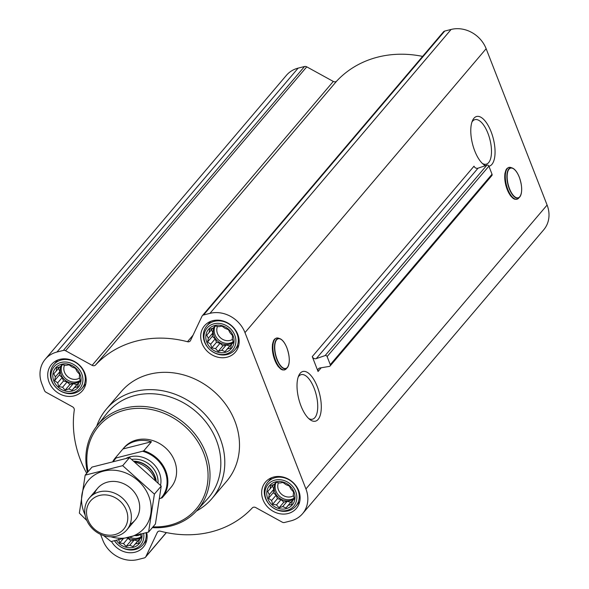 <?xml version="1.0" encoding="UTF-8"?>
<svg xmlns="http://www.w3.org/2000/svg" width="589" height="589" viewBox="0 0 589 589"><rect width="100%" height="100%" fill="white"/><g stroke="black" fill="none" stroke-linecap="round" stroke-linejoin="round"><path stroke-width="0.88" d="M298.203 377.012A22.986 9.623 -104.2 0 1 301.207 374.641A22.986 9.623 -104.2 0 1 314.165 388.298A22.986 9.623 -104.2 0 1 312.472 419.206A22.986 9.623 -104.2 0 1 308.702 418.543M282.3 369.524A15.851 6.634 -104.2 0 1 273.406 355.778A15.851 6.634 -104.2 0 1 274.702 339.463M317.324 386.723A25.621 10.72 -104.2 0 1 320.622 413.809A25.621 10.72 -104.2 0 1 309.939 419.589A25.621 10.72 -104.2 0 1 298.763 398.967A25.621 10.72 -104.2 0 1 298.792 375.502A25.621 10.72 -104.2 0 1 317.324 386.723M318.06 371.482A3.078 2.68 -139.7 0 1 318.421 368.802A3.078 2.68 -139.7 0 1 319.901 367.985L329.347 366.402A1.539 1.34 -139.7 0 0 330.274 364.657L327.123 356.581A1.539 1.34 -139.7 0 0 325.128 355.572L316.256 358.62A3.078 2.68 -139.7 0 1 312.258 356.603L318.06 371.482L321.219 367.764M100.55 534.37L102.854 540.29A28.441 24.76 -139.7 0 0 137.878 559.55L144.261 557.938A3.078 2.68 -139.7 0 0 145.527 557.157A3.078 2.68 -139.7 0 0 145.858 556.642L157.278 532.449A3.078 2.68 -139.7 0 1 157.609 531.926A3.078 2.68 -139.7 0 1 160.348 531.175A106.094 92.34 -139.7 0 0 252.283 507.932A3.078 2.68 -139.7 0 1 255.707 507.563L282.249 522.163A3.078 2.68 -139.7 0 0 284.48 522.487L290.863 520.875A28.441 24.76 -139.7 0 0 302.562 513.696L543.728 229.791A28.441 24.76 -139.7 0 0 547.1 205.046L486.146 48.71A28.441 24.76 -139.7 0 0 451.122 29.45L444.739 31.062A3.078 2.68 -139.7 0 0 443.473 31.843L202.307 315.741A3.078 2.68 -139.7 0 0 201.975 316.264L190.556 340.457A3.078 2.68 -139.7 0 1 190.225 340.972A3.078 2.68 -139.7 0 1 187.486 341.73A106.094 92.34 -139.7 0 0 95.551 364.974L336.717 81.068A3.078 2.68 -139.7 0 1 333.293 81.437L306.751 66.837A3.078 2.68 -139.7 0 0 304.52 66.513L298.137 68.125A28.441 24.76 -139.7 0 0 286.438 75.304L45.272 359.209A28.441 24.76 -139.7 0 0 41.9 383.954L44.447 390.478A3.078 2.68 -139.7 0 0 46.001 392.23L72.543 406.83A3.078 2.68 -139.7 0 1 74.28 410.04A106.094 92.34 -139.7 0 0 86.708 473.335M302.562 513.696A28.441 24.76 -139.7 0 0 305.927 488.951L244.98 332.616A28.441 24.76 -139.7 0 0 209.956 313.355L203.573 314.968A3.078 2.68 -139.7 0 0 202.307 315.741M485.439 165.649A25.621 10.72 -104.2 0 1 483.702 164.574A25.621 10.72 -104.2 0 1 472.525 143.952A25.621 10.72 -104.2 0 1 472.555 120.487A25.621 10.72 -104.2 0 1 491.086 131.708A25.621 10.72 -104.2 0 1 488.907 166.223M514.705 198.876A15.851 6.634 -104.2 0 1 505.811 185.13A15.851 6.634 -104.2 0 1 507.107 168.815M422.607 56.404A106.094 92.34 -139.7 0 0 336.717 81.068M141.912 533.995A14.916 12.98 40.3 0 1 133.121 547.38A14.916 12.98 40.3 0 1 116.423 540.415M140.285 533.708L141.353 537.455L139.387 539.583L138.599 543.286L135.522 543.816L133.011 546.585L129.713 545.281L126.09 546.452L123.528 543.588L119.692 542.933L118.625 539.185M75.421 368.346L77.026 371.445L79.589 374.309L79.338 377.38L80.398 381.12L78.44 383.248L77.645 386.958L74.567 387.488L72.064 390.249L68.766 388.954L65.143 390.117L62.581 387.26L58.738 386.598L57.678 382.857L54.571 380.634L55.366 376.923L53.761 373.816L56.264 371.055L56.515 367.985L60.13 366.814L62.095 364.694L65.939 365.349L69.016 364.819L72.123 367.043L75.421 368.346M61.72 364.208A14.916 12.98 40.3 0 1 80.936 381.458A14.916 12.98 40.3 0 1 58.193 387.209A14.916 12.98 40.3 0 1 61.72 364.208M228.407 329.663L230.012 332.77L232.567 335.634L232.324 338.704L233.384 342.445L231.418 344.572L230.63 348.283L227.553 348.813L225.05 351.574L221.744 350.278L218.129 351.442L215.567 348.585L211.723 347.922L210.663 344.182L207.556 341.959L208.344 338.248L206.739 335.141L209.25 332.38L209.493 329.31L213.115 328.139L215.081 326.012L218.924 326.674L222.001 326.144L225.101 328.368L228.407 329.663M214.698 325.526A14.916 12.98 40.3 0 1 233.921 342.783A14.916 12.98 40.3 0 1 211.179 348.533A14.916 12.98 40.3 0 1 214.698 325.526M289.354 485.999L290.959 489.106L293.521 491.962L293.27 495.032L294.338 498.78L292.372 500.908L291.584 504.611L288.5 505.141L285.996 507.902L282.698 506.606L279.076 507.777L276.513 504.913L272.678 504.25L271.61 500.51L268.51 498.287L269.298 494.583L267.693 491.476L270.196 488.708L270.447 485.638L274.069 484.475L276.035 482.347L279.871 483.009L282.956 482.479L286.055 484.703L289.354 485.999M275.652 481.861A14.916 12.98 40.3 0 1 294.875 499.111A14.916 12.98 40.3 0 1 272.125 504.861A14.916 12.98 40.3 0 1 275.652 481.861M330.09 365.997L491.844 175.574A1.539 1.34 -139.7 0 0 492.029 174.234L488.885 166.157A1.539 1.34 -139.7 0 0 486.882 165.148L478.01 168.204A3.078 2.68 -139.7 0 1 474.02 166.179L312.258 356.603M212.813 320.688A20.298 17.663 40.3 0 1 235.173 329.597A20.298 17.663 40.3 0 1 235.401 352.089A20.298 17.663 40.3 0 1 208.499 352.413A20.298 17.663 40.3 0 1 204.464 325.805A20.298 17.663 40.3 0 1 212.813 320.688M59.828 359.364A20.298 17.663 40.3 0 1 82.188 368.28A20.298 17.663 40.3 0 1 82.416 390.765A20.298 17.663 40.3 0 1 55.513 391.089A20.298 17.663 40.3 0 1 51.479 364.488A20.298 17.663 40.3 0 1 59.828 359.364M146.72 532.611A20.298 17.663 40.3 0 1 143.37 547.093A20.298 17.663 40.3 0 1 111.476 541.468M273.767 477.016A20.298 17.663 40.3 0 1 296.12 485.932A20.298 17.663 40.3 0 1 296.355 508.417A20.298 17.663 40.3 0 1 269.445 508.741A20.298 17.663 40.3 0 1 265.418 482.141A20.298 17.663 40.3 0 1 273.767 477.016M96.684 426.267A69.193 60.218 40.3 0 1 106.476 408.972L121.187 391.656A69.193 60.218 40.3 0 1 149.643 374.199A69.193 60.218 40.3 0 1 225.859 404.584A69.193 60.218 40.3 0 1 226.647 481.25L211.944 498.559A69.193 60.218 40.3 0 1 196.454 511.016M45.272 359.209A28.441 24.76 -139.7 0 1 56.971 352.031L63.354 350.418A3.078 2.68 -139.7 0 1 65.585 350.742L92.127 365.342A3.078 2.68 -139.7 0 0 95.551 364.974M88.1 471.693A63.958 55.668 40.3 0 1 125.008 410.062A63.958 55.668 40.3 0 1 206.393 461.754A63.958 55.668 40.3 0 1 153.015 526.838M112.889 461.364A30.753 26.763 40.3 0 1 115.289 457.97L124.014 447.706A30.753 26.763 40.3 0 1 136.663 439.946A30.753 26.763 40.3 0 1 170.53 453.449A30.753 26.763 40.3 0 1 170.884 487.523L162.159 497.793L159.663 498.603M87.437 472.474A65.497 57.008 40.3 0 1 96.905 425.994A65.497 57.008 40.3 0 1 124.956 408.103A65.497 57.008 40.3 0 1 197.683 437.686A65.497 57.008 40.3 0 1 196.697 510.759A65.497 57.008 40.3 0 1 152.36 527.619M96.905 425.994L106.742 413.544A66.064 57.494 40.3 0 1 135.036 395.499A66.064 57.494 40.3 0 1 208.388 425.332A66.064 57.494 40.3 0 1 207.387 499.038L196.697 510.759M106.476 408.972A69.193 60.218 40.3 0 1 134.94 391.508A69.193 60.218 40.3 0 1 211.156 421.893A69.193 60.218 40.3 0 1 211.944 498.559M274.975 480.116A16.853 14.666 40.3 0 1 296.694 499.612A16.853 14.666 40.3 0 1 270.992 506.113A16.853 14.666 40.3 0 1 274.975 480.116M275.291 477.642A18.45 16.058 40.3 0 1 295.619 485.741A18.45 16.058 40.3 0 1 295.825 506.187A18.45 16.058 40.3 0 1 271.367 506.481A18.45 16.058 40.3 0 1 267.708 482.295A18.45 16.058 40.3 0 1 275.291 477.642M214.021 323.781A16.853 14.666 40.3 0 1 235.74 343.284A16.853 14.666 40.3 0 1 210.037 349.778A16.853 14.666 40.3 0 1 214.021 323.781M214.344 321.307A18.45 16.058 40.3 0 1 234.665 329.413A18.45 16.058 40.3 0 1 234.878 349.851A18.45 16.058 40.3 0 1 210.42 350.146A18.45 16.058 40.3 0 1 206.754 325.967A18.45 16.058 40.3 0 1 214.344 321.307M61.035 362.463A16.853 14.666 40.3 0 1 82.754 381.959A16.853 14.666 40.3 0 1 57.052 388.453A16.853 14.666 40.3 0 1 61.035 362.463M61.359 359.982A18.45 16.058 40.3 0 1 81.68 368.088A18.45 16.058 40.3 0 1 81.893 388.534A18.45 16.058 40.3 0 1 57.435 388.828A18.45 16.058 40.3 0 1 53.768 364.643A18.45 16.058 40.3 0 1 61.359 359.982M143.657 533.501A16.853 14.666 40.3 0 1 133.799 549.125A16.853 14.666 40.3 0 1 114.634 540.805M146.087 532.795A18.45 16.058 40.3 0 1 142.847 544.862A18.45 16.058 40.3 0 1 114.524 540.827M270.196 488.708L273.701 484.585M269.298 494.583L273.797 489.282L273.281 492.669L276.108 495.216L277.448 498.64L281.019 499.619L283.846 502.159L287.196 501.313L290.767 502.292L293.351 499.759M272.516 485.984L273.797 489.282M268.51 498.287L273.281 492.669M271.61 500.51L276.108 495.216M272.678 504.25L277.448 498.64M276.513 504.913L281.019 499.619M279.076 507.777L283.846 502.159M282.698 506.606L287.196 501.313M285.996 507.902L290.767 502.292M288.5 505.141L293.005 499.84M292.372 500.908L294.301 498.633M275.35 483.083A12.303 10.705 -139.7 0 0 277.205 496.012A12.303 10.705 -139.7 0 0 290.105 500.576A12.303 10.705 -139.7 0 0 294.242 498.412M293.484 495.71A10.219 8.894 40.3 0 1 281.586 494.281A10.219 8.894 40.3 0 1 278.501 482.744M294.154 498.08A12.303 10.705 40.3 0 1 279.701 496.402A12.303 10.705 40.3 0 1 276.108 482.354M209.25 332.38L212.754 328.25M208.344 338.248L212.85 332.947L212.327 336.341L215.162 338.881L216.494 342.305L220.065 343.284L222.9 345.824L226.25 344.977L229.82 345.957L232.397 343.424M211.561 329.656L212.85 332.947M207.556 341.959L212.327 336.341M210.663 344.182L215.162 338.881M211.723 347.922L216.494 342.305M215.567 348.585L220.065 343.284M218.129 351.442L222.9 345.824M221.744 350.278L226.25 344.977M225.05 351.574L229.82 345.957M227.553 348.813L232.051 343.512M231.418 344.572L233.347 342.305M214.403 326.748A12.303 10.705 -139.7 0 0 216.259 339.684A12.303 10.705 -139.7 0 0 229.15 344.248A12.303 10.705 -139.7 0 0 233.288 342.076M56.264 371.055L59.769 366.932M55.366 376.923L59.864 371.63L59.342 375.016L62.176 377.556L63.509 380.98L67.08 381.959L69.914 384.499L73.264 383.653L76.835 384.632L79.412 382.099M58.576 368.331L59.864 371.63M54.571 380.634L59.342 375.016M57.678 382.857L62.176 377.556M58.738 386.598L63.509 380.98M62.581 387.26L67.08 381.959M65.143 390.117L69.914 384.499M68.766 388.954L73.264 383.653M72.064 390.249L76.835 384.632M74.567 387.488L79.066 382.187M78.44 383.248L80.369 380.98M61.418 365.43A12.303 10.705 -139.7 0 0 63.273 378.359A12.303 10.705 -139.7 0 0 76.165 382.924A12.303 10.705 -139.7 0 0 80.31 380.759M119.692 542.933L123.116 538.898M123.528 543.588L128.034 538.294L130.861 540.835L134.218 539.988L137.782 540.967L140.366 538.434M126.915 537.985L128.034 538.294M126.09 546.452L130.861 540.835M129.713 545.281L134.218 539.988M133.011 546.585L137.782 540.967M135.522 543.816L140.02 538.523M139.387 539.583L141.316 537.315M127.857 537.757A12.303 10.705 -139.7 0 0 137.119 539.252A12.303 10.705 -139.7 0 0 141.257 537.087M232.53 339.374A10.219 8.894 40.3 0 1 220.639 337.953A10.219 8.894 40.3 0 1 217.547 326.409M233.2 341.745A12.303 10.705 40.3 0 1 218.747 340.067A12.303 10.705 40.3 0 1 215.154 326.026M79.544 378.05A10.219 8.894 40.3 0 1 67.654 376.629A10.219 8.894 40.3 0 1 64.569 365.092M80.222 380.42A12.303 10.705 40.3 0 1 65.769 378.742A12.303 10.705 40.3 0 1 62.176 364.701M140.462 534.407A10.219 8.894 40.3 0 1 135.676 535.725M141.169 536.756A12.303 10.705 40.3 0 1 130 537.212M471.966 121.997A22.986 9.623 -104.2 0 1 474.97 119.626A22.986 9.623 -104.2 0 1 487.928 133.283A22.986 9.623 -104.2 0 1 486.234 164.191A22.986 9.623 -104.2 0 1 482.465 163.528M113.662 461.172A30.135 26.233 40.3 0 1 116.151 457.933L142.56 451.255A30.135 26.233 40.3 0 1 165.06 471.406A30.135 26.233 40.3 0 1 160.9 498.294M142.56 451.255L143.819 450.762L151.461 441.757A30.753 26.763 -139.7 0 0 135.58 441.213A30.753 26.763 -139.7 0 0 122.939 448.965L115.289 457.97L116.151 457.933M143.819 450.762A30.753 26.763 40.3 0 1 162.152 497.793L169.801 488.796M151.461 441.757L122.939 448.965M99.519 495.452A21.771 18.951 40.3 0 1 127.577 520.639A21.771 18.951 40.3 0 1 94.373 529.04A21.771 18.951 40.3 0 1 99.519 495.452M99.423 491.844A24.598 21.41 40.3 0 1 126.525 502.653A24.598 21.41 40.3 0 1 126.804 529.909A24.598 21.41 40.3 0 1 94.196 530.299A24.598 21.41 40.3 0 1 89.307 498.058A24.598 21.41 40.3 0 1 99.423 491.844M135.308 462.24A24.598 21.41 40.3 0 1 155.194 480.02M85.169 475.146L92.009 467.092L129.528 457.609L161.231 486.065L155.415 524.011L148.575 532.066L154.392 494.119L122.681 465.663L85.169 475.146L79.353 513.093L86.855 520.566M129.528 457.609L122.681 465.663M103.635 535.578L111.056 541.556L148.575 532.066M161.231 486.065L154.392 494.119M130.103 524.284A24.598 21.41 -139.7 0 0 130.235 487.876A24.598 21.41 -139.7 0 0 94.328 493.899M110.865 536.785A36.746 31.983 -139.7 0 0 151.196 508.145A36.746 31.983 -139.7 0 0 109.458 470.206A36.746 31.983 -139.7 0 0 84.013 512.378A36.746 31.983 -139.7 0 0 85.103 514.904M305.927 488.951L547.1 205.046M244.98 332.616L486.146 48.71M330.274 364.657L492.029 174.234M327.123 356.581L488.885 166.157M325.128 355.572L486.882 165.148M316.256 358.62L478.01 168.204M203.573 314.968L444.739 31.062M209.956 313.355L451.122 29.45M187.486 341.73L193.045 335.185M92.127 365.342L333.293 81.437M65.585 350.742L306.751 66.837M63.354 350.418L304.52 66.513M56.971 352.031L298.137 68.125M145.858 556.642L166.297 532.581M157.278 532.449L158.066 531.514M286.887 347.856A15.314 6.413 -104.2 0 1 284.215 368.412A15.314 6.413 -104.2 0 1 274.908 344.543A15.314 6.413 -104.2 0 1 286.887 347.856M289.221 361.381A15.579 6.523 -104.2 0 1 287.233 367.779A15.579 6.523 -104.2 0 1 275.549 355.241A15.579 6.523 -104.2 0 1 279.871 338.653A15.579 6.523 -104.2 0 1 284.656 343.335M286.291 368.81A16.382 6.854 -104.2 0 1 274.003 355.631A16.382 6.854 -104.2 0 1 278.545 338.189L279.871 338.653C282.506 339.713 284.855 342.769 286.902 347.812C289.957 356.824 290.068 363.479 287.233 367.779L284.413 369.98L282.374 369.892L280.835 369.134L277.949 366.211L273.355 355.815L272.427 344.558L273.561 340.567L274.562 339.124L276.359 338.049L278.545 338.189M519.284 177.208A15.314 6.413 -104.2 0 1 516.619 197.764A15.314 6.413 -104.2 0 1 507.313 173.902A15.314 6.413 -104.2 0 1 519.284 177.208M521.618 190.733A15.579 6.523 -104.2 0 1 519.631 197.131A15.579 6.523 -104.2 0 1 507.946 184.593A15.579 6.523 -104.2 0 1 512.268 168.005A15.579 6.523 -104.2 0 1 517.061 172.687M518.688 198.162A16.382 6.854 -104.2 0 1 506.407 184.983A16.382 6.854 -104.2 0 1 510.95 167.548L512.268 168.005C514.911 169.065 517.252 172.121 519.307 177.171C522.362 186.176 522.472 192.831 519.631 197.131L516.818 199.332L514.771 199.244L513.24 198.493L510.354 195.57L505.76 185.174L504.832 173.91L505.958 169.919L506.967 168.476L508.763 167.409L510.95 167.548M126.193 458.308A23.678 20.608 40.3 0 1 130.221 456.806A23.678 20.608 40.3 0 1 152.904 463.337A23.678 20.608 40.3 0 1 160.525 485.351M134.218 461.349A21.513 18.723 40.3 0 1 155.982 480.801M133.99 461.165A21.373 18.598 40.3 0 1 156.181 480.985M131.833 459.427A21.373 18.598 40.3 0 1 158.014 482.811M145.527 557.157L166.392 532.596M295.825 506.187L299.713 501.614M267.708 482.295L271.588 477.723M234.878 349.851L238.759 345.287M206.754 325.967L210.634 321.395M81.893 388.534L85.773 383.962M53.768 364.643L57.648 360.07M142.847 544.862L146.727 540.29M126.804 529.909L135.117 520.124M89.307 498.058L97.619 488.266"/></g></svg>
